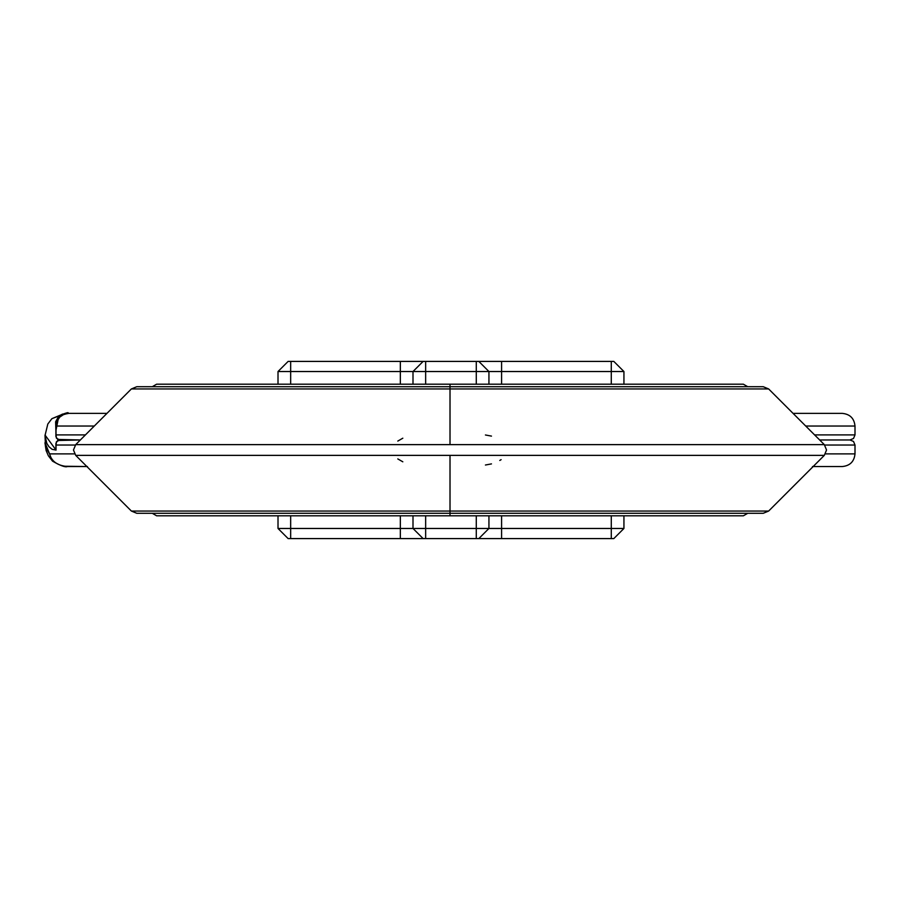 <?xml version="1.0" encoding="UTF-8"?>
<svg xmlns="http://www.w3.org/2000/svg" width="900" height="900" viewBox="0 0 900 900"><rect width="100%" height="100%" fill="white"/><g stroke="black" fill="none" stroke-linecap="round" stroke-linejoin="round"><path stroke-width="1.35" d="M842.344 413.381L793.069 413.381L842.344 413.381C850.005 414.157 854.224 418.376 855 426.037L805.725 426.037L855 426.037L855 434.902L814.59 434.902L855 434.902L853.515 438.48L849.938 439.965L819.653 439.965L849.938 439.965L853.515 441.45L855 445.027L824.681 445.027L855 445.027L855 453.881L825.469 453.881L855 453.881C854.224 461.543 850.005 465.761 842.344 466.537L813.15 466.537M63.9 466.234L86.873 466.537M45.023 435.026L56.036 450.09L55.913 443.34L57.645 440.505L80.37 439.965L57.656 439.425L55.913 436.59L56.036 426.037L94.286 426.037L56.036 426.037C56.88 418.264 61.11 414.045 68.737 413.381L106.942 413.381L68.737 413.381L63.9 414.338L59.782 417.071L57.015 421.166L56.036 426.037L56.036 434.902L85.433 434.902L56.036 434.902L56.407 438.165L59.715 439.965L56.407 441.765L56.036 445.027L75.33 445.027L56.036 445.027L56.036 450.09L52.076 449.314L48.994 446.76L46.811 443.351L45.011 435.6L45.517 446.985L49.568 453.881L74.543 453.881L49.568 453.881L50.85 457.324M45.011 442.62L49.568 453.881C51.581 461.419 57.532 465.637 67.433 466.537L87.424 466.537M812.475 466.537L840.454 466.537M55.89 430.796L58.837 416.002L67.837 413.381L62.494 414.101L58.837 416.002L55.62 421.751L55.89 430.785M55.946 447.277L55.89 448.099M58.837 416.002L51.907 418.657L58.837 416.002M67.815 413.381L67.837 413.381C69.761 411.536 64.451 413.291 51.896 418.669L47.812 424.024L45.011 435.589M402.817 461.801L397.8 458.921M501.109 459.664L499.793 460.463M491.479 463.894L485.426 465.019M393.694 455.366L824.321 455.366L768.634 511.054L763.268 513.281L136.755 513.281L450.011 513.281L450.011 515.812L156.645 515.812L152.257 513.281M152.257 386.719L156.645 384.188L743.366 384.188L450.011 384.188L450.011 386.719L763.268 386.719L450.011 386.719L450.011 388.946L768.634 388.946L131.389 388.946L450.011 388.946L450.011 444.634L450.011 388.946L768.634 388.946L131.389 388.946L450.011 388.946L450.011 386.719L763.268 386.719L768.634 388.946L824.321 444.634L393.694 444.634M450.011 511.054L768.634 511.054L450.011 511.054L450.011 455.366L450.011 511.054L131.389 511.054L768.634 511.054L450.011 511.054L450.011 513.281L450.011 511.054M506.317 455.366L75.701 455.366L73.474 450L75.701 444.634L506.317 444.634M75.701 444.634L131.389 388.946L136.755 386.719L450.011 386.719L136.755 386.719L450.011 386.719L450.011 384.188L743.366 384.188L747.754 386.719M485.426 434.981L491.479 436.106M397.8 441.079L402.817 438.199M747.754 513.281L743.366 515.812L450.011 515.812L450.011 513.281L763.268 513.281L136.755 513.281L131.389 511.054L75.701 455.366M400.343 371.531L400.343 361.406L613.811 361.406L501.593 361.406L501.593 371.531L488.936 371.531L478.811 361.406L501.593 361.406L501.593 371.531L611.28 371.531L611.28 361.406L611.28 371.531L623.936 371.531L613.811 361.406L623.936 371.531L611.28 371.531L611.28 384.188L611.28 371.531L501.593 371.531L501.593 384.188L501.593 371.531L476.28 371.531L476.28 361.406L423.124 361.406L412.999 371.531L400.343 371.531L400.343 361.406L423.124 361.406L412.999 371.531L425.655 371.531L425.655 361.406L425.655 371.531L488.936 371.531L478.811 361.406L476.28 361.406L476.28 384.188L476.28 371.531L412.999 371.531L412.999 384.188L412.999 371.531L400.343 371.531L400.343 384.188L400.343 371.531L290.666 371.531L290.666 361.406L400.343 361.406L288.135 361.406L290.666 361.406L290.666 371.531L278.01 371.531L288.135 361.406L278.01 371.531L400.343 371.531M623.936 384.188L623.936 371.531L623.936 384.188M278.01 371.531L278.01 384.188L278.01 371.531M290.666 384.188L290.666 371.531L290.666 384.188M425.655 384.188L425.655 371.531L425.655 384.188M488.936 384.188L488.936 371.531L488.936 384.188M400.343 538.594L400.343 528.469L412.999 528.469L423.124 538.594L288.135 538.594L400.343 538.594L400.343 528.469L290.666 528.469L290.666 538.594L290.666 528.469L278.01 528.469L288.135 538.594L278.01 528.469L290.666 528.469L290.666 515.812L290.666 528.469L400.343 528.469L400.343 515.812L400.343 528.469L425.655 528.469L425.655 538.594L400.343 538.594M478.811 538.594L476.28 538.594L478.811 538.594L488.936 528.469L476.28 528.469L501.593 528.469L501.593 515.812L501.593 528.469L611.28 528.469L611.28 515.812L611.28 528.469L501.593 528.469L501.593 538.594L478.811 538.594L488.936 528.469L501.593 528.469L501.593 538.594L611.28 538.594L611.28 528.469L623.936 528.469L611.28 528.469L611.28 538.594L613.811 538.594L623.936 528.469L613.811 538.594L479.25 538.594M476.28 538.594L425.655 538.594L476.28 538.594L476.28 528.469L476.28 538.594M476.28 528.469L412.999 528.469L423.124 538.594L425.655 538.594L425.655 515.812L425.655 528.469L476.28 528.469L476.28 515.812L476.28 528.469M488.936 528.469L488.936 515.812L488.936 528.469M412.999 515.812L412.999 528.469L412.999 515.812M278.01 515.812L278.01 528.469L278.01 515.812M623.936 528.469L623.936 515.812L623.936 528.469M450.011 515.812L156.645 515.812L450.011 515.812M55.89 443.79L55.89 448.324M68.737 413.381C61.751 413.37 57.465 417.589 55.89 426.037L55.89 436.129M67.331 466.537L67.365 466.537C65.43 467.494 60.491 465.716 52.56 461.171L48.386 455.805L46.125 450.562L45.011 443.228M824.321 455.366L826.538 450L824.321 444.634"/></g></svg>
